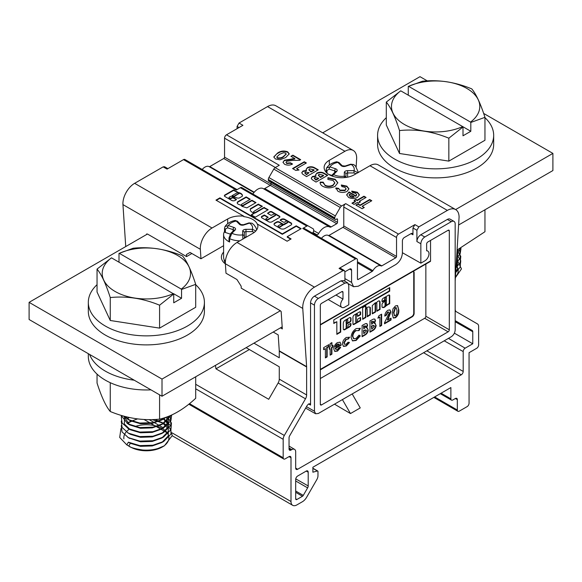 <?xml version="1.0" encoding="UTF-8"?>
<svg xmlns="http://www.w3.org/2000/svg" width="582" height="582" viewBox="0 0 582 582"><rect width="100%" height="100%" fill="white"/><g stroke="black" fill="none" stroke-linecap="round" stroke-linejoin="round"><path stroke-width="0.87" d="M278.094 226.391A1.193 0.684 0 0 0 278.029 226.616A1.193 0.684 0 0 0 278.378 227.104A1.193 0.684 0 0 0 280.226 226.98L282.765 225.205M278.582 225.583A1.193 0.684 0 0 0 278.029 226.165A1.193 0.684 0 0 0 278.378 226.653A1.193 0.684 0 0 0 280.226 226.529L282.765 224.747L281.121 224.121L278.582 225.583M275.512 214.947A1.164 0.669 180 0 1 275.577 215.173A1.164 0.669 180 0 1 275.235 215.646L267.909 219.872A1.164 0.669 180 0 1 266.272 219.872A1.164 0.669 180 0 1 265.93 219.399A1.164 0.669 180 0 1 265.996 219.174M266.272 219.421A1.164 0.669 180 0 1 265.93 218.948A1.164 0.669 180 0 1 266.272 218.476L268.2 217.268L264.534 215.056L262.016 216.191A2.132 1.229 0 0 0 261.391 217.057A2.132 1.229 0 0 0 262.016 217.93L268.666 221.764A2.401 1.39 0 0 0 272.063 221.764L279.338 217.566A1.833 1.062 0 0 0 279.877 216.817A1.833 1.062 0 0 0 279.338 216.068L271.889 211.768A1.564 0.902 0 0 0 269.684 211.768L267.531 213.325L271.088 215.376L273.598 214.249A1.164 0.669 180 0 1 274.857 214.103A1.164 0.669 180 0 1 275.577 214.722A1.164 0.669 180 0 1 275.235 215.195L267.909 219.421A1.164 0.669 180 0 1 266.272 219.421M252.144 212.212A6.598 3.812 0 0 0 253.832 212.917L251.198 214.947L255.418 217.159L268.171 209.702L263.952 207.49L255.6 212.314A1.164 0.669 180 0 1 253.956 212.314A1.164 0.669 180 0 1 253.621 211.841A1.164 0.669 180 0 1 253.956 211.368L262.307 206.224L258.204 204.173L250.347 208.763A6.598 3.812 0 0 0 250.216 209.52A6.598 3.812 0 0 0 252.144 212.212M267.938 209.927L263.952 207.941L255.6 212.765A1.164 0.669 180 0 1 253.956 212.765A1.164 0.669 180 0 1 253.621 212.292A1.164 0.669 180 0 1 253.687 212.066M238.176 204.158A3.237 1.87 0 0 0 239.282 204.573A19.708 11.378 0 0 0 241.435 205.417L241.865 206.334L246.884 207.869L256.015 202.594L251.911 200.223L243.283 205.206A1.164 0.669 180 0 1 241.646 205.206A1.164 0.669 180 0 1 241.304 204.733A1.164 0.669 180 0 1 241.646 204.253L250.267 199.277L246.164 196.905L238.06 201.583A3.237 1.87 0 0 0 237.23 202.834A3.237 1.87 0 0 0 238.176 204.158M255.629 202.82L251.911 200.674L243.283 205.657A1.164 0.669 180 0 1 241.646 205.657A1.164 0.669 180 0 1 241.494 205.548M241.363 205.395A1.164 0.669 180 0 1 241.304 205.184A1.164 0.669 180 0 1 241.37 204.959M232.145 196.076L233.884 196.752L238.809 193.588M232.145 195.625L233.884 196.301L238.809 193.457L238.678 193.086A4.685 2.706 0 0 0 237.02 192.904L232.145 195.625M231.643 200.39A2.524 1.462 0 0 0 235.346 200.31L236.43 199.371L232.873 197.313L230.974 198.098A1.164 0.669 180 0 1 229.33 198.098A1.164 0.669 180 0 1 228.988 197.618A1.164 0.669 180 0 1 229.33 197.145L230.428 196.512A1.302 0.749 180 0 1 232.298 196.498L237.667 198.113A2.801 1.615 0 0 0 239.369 197.967L242.33 196.229A5.464 3.15 0 0 0 242.432 195.61A5.464 3.15 0 0 0 238.307 192.555L233.586 189.95L225.227 194.781A2.03 1.171 0 0 0 224.39 195.727A2.03 1.171 0 0 0 224.878 196.483L231.607 200.368A2.524 1.462 0 0 0 231.643 200.39M236.314 199.75L232.873 197.764L230.974 198.549A1.164 0.669 180 0 1 229.33 198.549A1.164 0.669 180 0 1 228.988 198.069A1.164 0.669 180 0 1 229.061 197.844M347.381 319.554A0.938 0.538 120 0 0 347.228 319.365A0.938 0.538 120 0 0 346.763 319.409A0.938 0.538 120 0 0 346.115 320.718L346.115 323.017L346.727 323.366L347.796 322.501L347.796 320.195A0.938 0.538 120 0 0 347.621 319.591A0.938 0.538 120 0 0 347.156 319.634A0.938 0.538 120 0 0 346.508 320.944L346.508 323.243L346.115 323.017M356.22 322.232A0.909 0.524 -60 0 1 355.98 322.195A0.909 0.524 -60 0 1 355.791 321.773L355.791 315.131A0.909 0.524 -60 0 1 356.439 314.011A0.909 0.524 -60 0 1 356.897 313.967A0.909 0.524 -60 0 1 357.042 314.156M356.831 314.236A0.909 0.524 -60 0 1 357.283 314.193A0.909 0.524 -60 0 1 357.472 314.615L357.537 316.404L360.484 314.775L360.702 312.614A1.673 0.968 120 0 0 360.353 311.85A1.673 0.968 120 0 0 359.516 311.93L354.293 314.949A1.892 1.091 120 0 0 352.961 317.255L352.961 323.861A1.44 0.829 120 0 0 353.259 324.523A1.44 0.829 120 0 0 353.98 324.45L359.829 321.075A1.229 0.706 120 0 0 360.702 319.569L360.484 317.496L357.69 319.111L357.472 321.257A0.909 0.524 -60 0 1 357.072 322.173A0.909 0.524 -60 0 1 356.373 322.421A0.909 0.524 -60 0 1 356.184 321.999L356.184 315.357A0.909 0.524 -60 0 1 356.831 314.236M367.286 307.463A5.187 2.997 120 0 0 366.143 308.336L365.794 305.746L362.63 307.747L362.695 319.351L365.86 317.35L365.86 309.77A0.909 0.524 -60 0 1 366.5 308.656A0.909 0.524 -60 0 1 366.958 308.606A0.909 0.524 -60 0 1 367.147 309.027L367.366 316.732L370.37 314.746L370.334 307.587A5.187 2.997 120 0 0 369.876 307.209A5.187 2.997 120 0 0 367.286 307.463M362.63 319.009L365.467 317.125L365.467 309.544A0.909 0.524 -60 0 1 366.114 308.431A0.909 0.524 -60 0 1 366.565 308.38A0.909 0.524 -60 0 1 366.718 308.569M378.256 301.12A2.539 1.47 120 0 0 377.536 301.709A15.488 8.941 120 0 0 376.118 302.844L375.325 302.771L372.305 305.586L372.305 313.873L375.536 312.01L375.536 304.182A0.909 0.524 -60 0 1 376.176 303.069A0.909 0.524 -60 0 1 376.634 303.026A0.909 0.524 -60 0 1 376.823 303.44L376.823 311.268L380.046 309.406L380.046 302.051A2.539 1.47 120 0 0 379.522 300.996A2.539 1.47 120 0 0 378.256 301.12M372.305 313.422L375.143 311.785L375.143 303.957A0.909 0.524 -60 0 1 375.79 302.844A0.909 0.524 -60 0 1 375.834 302.815M386.433 300.363L385.284 301.287L385.59 305.812A3.681 2.124 120 0 0 386.368 304.75L386.433 300.363M383.385 298.151A1.986 1.149 120 0 0 381.981 300.705L382.199 301.811L384.993 300.203L385.204 298.602A0.909 0.524 -60 0 1 385.851 297.482A0.909 0.524 -60 0 1 386.31 297.438A0.909 0.524 -60 0 1 386.499 297.853L386.499 298.85A1.026 0.589 -60 0 1 385.771 300.123L382.57 303.149A2.197 1.266 120 0 0 381.996 304.364L382.018 307.063A4.292 2.481 120 0 0 382.396 307.376A4.292 2.481 120 0 0 386.099 305.768L389.722 303.578L389.722 295.991A1.593 0.917 120 0 0 389.409 295.052A1.593 0.917 120 0 0 388.696 295.089L383.407 298.137A1.986 1.149 120 0 0 383.385 298.151M381.981 301.483L384.6 299.977L384.818 298.377A0.909 0.524 -60 0 1 385.459 297.257A0.909 0.524 -60 0 1 385.917 297.213A0.909 0.524 -60 0 1 386.07 297.402M484.959 117.68A58.047 33.509 180 0 1 493.674 135.344A58.047 33.509 180 0 1 448.46 168.031A58.047 33.509 180 0 1 377.587 135.344A58.047 33.509 180 0 1 386.303 117.68M377.587 135.344L377.587 144.372A58.047 33.509 0 0 0 448.46 177.059A58.047 33.509 0 0 0 493.674 144.372L493.674 135.344M97.041 284.685A58.047 33.509 0 0 0 88.326 302.349L88.326 311.377A58.047 33.509 0 0 0 146.606 344.893A58.047 33.509 0 0 0 204.413 311.377L204.413 302.349A58.047 33.509 0 0 0 195.698 284.685M88.326 302.349A58.047 33.509 0 0 0 146.606 335.865A58.047 33.509 0 0 0 204.413 302.349M408.564 86.318L470.518 122.089A44.159 25.492 -0 0 0 466.851 88.435A44.159 25.492 -0 0 0 408.564 86.318L422.416 81.24C438.813 79.523 455.255 82.062 471.74 88.871C476.134 94.08 480.543 103.574 484.959 117.346L484.959 140.269L448.846 161.119L448.846 138.196C432.448 131.408 416.006 128.862 399.521 130.564C395.127 116.844 390.726 107.35 386.303 102.09L400.743 90.828A44.159 25.492 -0 0 0 404.41 124.483A44.159 25.492 -0 0 0 462.697 126.6L462.996 126.963L448.846 138.196M119.303 253.323L181.257 289.094A44.159 25.492 -0 0 0 177.59 255.44A44.159 25.492 -0 0 0 119.303 253.323L133.154 248.245C149.552 246.528 165.994 249.067 182.479 255.876C186.873 261.085 191.274 270.579 195.698 284.351L181.548 289.458L181.548 298.29L173.734 302.8L173.734 293.968L159.584 305.201C143.187 298.406 126.745 295.867 110.26 297.569C105.866 283.849 101.457 274.355 97.041 269.088L111.482 257.833A44.159 25.492 -0 0 0 115.149 291.487A44.159 25.492 -0 0 0 173.436 293.604L181.548 298.29M256.662 229.919L255.927 227.598L253.89 224.739L252.057 223.226L249.496 223.117A12.44 7.18 180 0 1 250.958 224.288A12.44 7.18 180 0 1 252.37 229.315L255.84 230.959M225.38 261.529A16.587 9.574 180 0 1 223.597 257.215L223.597 234.648A16.587 9.574 0 0 0 225.823 239.435A16.587 9.574 0 0 0 229.614 242.025A1.659 0.96 180 0 1 229.01 241.29L229.01 237.9A1.659 0.96 0 0 0 229.614 238.642L229.614 242.025M224.536 231.476A16.587 9.574 0 0 0 223.597 234.648M224.157 259.674A16.034 9.254 0 0 0 225.329 262.955M484.959 209.782L484.959 231.723L457.088 250.034M358.403 172.585L355.522 166.059L353.689 164.546L351.128 164.437A12.44 7.18 180 0 1 352.59 165.608A12.44 7.18 180 0 1 354.002 170.635L357.785 172.745M455.175 281.208A5.529 3.194 -60 0 1 455.189 280.866L459.082 217.173A16.587 9.574 120 0 0 455.648 209.578A16.587 9.574 120 0 0 447.362 210.4L369.963 165.717L354.322 174.745A17.693 10.214 180 0 1 329.31 174.745A17.693 10.214 180 0 1 324.123 167.521A17.693 10.214 180 0 1 329.31 160.297L344.944 151.276L267.545 106.586L239.042 123.042L237.092 126.432L237.092 128.687M381.785 265.865L395.76 257.797L342.987 227.329L329.012 235.397L381.785 265.865A1.382 0.8 -60 0 1 381.101 265.938A8.293 4.787 120 0 0 376.998 266.374A8.293 4.787 120 0 0 372.895 270.674A1.382 0.8 -60 0 1 372.211 271.394L358.236 279.462A1.106 0.64 -60 0 1 357.683 279.513A1.106 0.64 -60 0 1 357.45 279.011L358.236 279.462M329.012 235.397A1.382 0.8 -60 0 1 328.328 235.47A8.293 4.787 120 0 0 324.225 235.906A8.293 4.787 120 0 0 321.439 238.329M335.945 295.038L342.987 299.104A5.805 3.354 -60 0 0 341.845 307.398A5.805 3.354 -60 0 0 344.748 307.107L348.785 304.779L348.785 285.369L347.65 282.845L343.78 280.568L341.001 280.837L314.455 296.158A5.529 3.194 120 0 0 310.548 302.931L310.548 405.072L309.966 403.799L308.591 403.944L307.209 405.399L289.618 435.867A2.764 1.593 -60 0 0 289.043 437.795L289.043 448.948L291 450.075A2.764 1.593 -60 0 1 289.61 450.206A2.764 1.593 -60 0 1 289.043 448.948M195.698 376.787L195.698 398.292C183.686 409.473 171.654 416.421 159.584 419.142C143.085 420.837 126.643 418.291 110.26 411.51C105.866 406.287 101.457 396.793 97.041 383.029L97.041 374.124M456.143 265.341A22.553 13.022 180 0 1 455.422 277.003M455.386 277.672L461.468 268.899L456.557 258.677M134.769 426.599A22.553 13.022 180 0 1 162.32 428.556A22.553 13.022 180 0 1 164.691 445.354M164.422 445.754L162.32 446.969A22.553 13.022 180 0 1 130.419 446.969L128.775 446.023C130.201 447.449 134.813 448.773 142.619 450.002C148.163 450.439 153.335 449.915 158.129 448.431L164.444 445.739L172.25 435.547L169.951 428.381L164.939 424.016L155.132 419.462M279.957 159.766L275.381 158.959L273.802 156.929L277.527 153.081C280.56 150.905 283.929 150.483 287.646 151.807L289.247 153.859L285.609 157.62L279.957 159.766M299.024 170.009L295.809 170.41L292.557 168.533L304.284 161.76L306.387 162.975L296.616 168.62L299.024 170.009M324.436 173.4L327.739 175.306L316.011 182.071L311.952 179.489L311.268 178.114L312.454 176.492L315.931 175.888L315.59 174.818L316.979 173.007C319.613 171.85 322.101 171.981 324.436 173.4L324.436 173.851L327.346 175.531M337.902 191.238L335.952 187.921L338.651 188.379L339.844 190.103L344.995 190.168L346.057 188.764L344.922 187.309L341.852 186.575L341.336 184.981L346.836 186.153L348.938 188.801L347.09 191.391C343.977 192.831 340.914 192.788 337.902 191.238M335.85 188.575L335.952 187.921L335.952 188.372L338.651 188.83L338.651 188.423M357.508 202.383L354.045 204.384L351.943 203.169L355.398 201.168L354.045 200.39L355.849 199.35L357.203 200.128L363.968 196.221L366.078 197.436L359.312 201.343L360.36 201.954L358.556 202.994L357.508 202.383M316.433 235.434L317.248 234.968A2.764 1.593 120 0 0 318.645 233.484A11.058 6.38 -60 0 1 329.754 227.009A11.058 6.38 -60 0 1 329.812 227.038A2.764 1.593 120 0 0 329.819 227.045A2.764 1.593 120 0 0 331.202 226.907L336.738 223.721A1.106 0.64 120 0 0 337.516 222.36L337.516 219.429A1.106 0.64 120 0 0 337.291 218.927A1.106 0.64 120 0 0 336.738 218.978L336.149 219.319A1.935 1.12 -60 0 1 335.181 219.414L268.731 181.046A1.935 1.12 -60 0 1 268.331 180.158L268.331 179.482A2.764 1.593 -60 0 1 268.899 177.554L273.787 169.093A2.764 1.593 -60 0 1 275.17 167.638L279.273 165.266L226.5 134.798L242.92 125.319L239.042 123.042M335.181 219.414A1.935 1.12 -60 0 1 334.781 218.526L334.781 217.85A2.764 1.593 -60 0 1 335.356 215.922L340.237 207.461A2.764 1.593 -60 0 1 341.619 205.999L345.723 203.635A2.764 1.593 120 0 0 343.773 207.017L343.773 225.976L396.538 256.444L396.538 237.485A2.764 1.593 -60 0 1 398.495 234.095L345.723 203.635M410.987 233.658L412.958 234.779L412.958 228.006L414.915 224.623L398.495 234.095M447.362 210.4L418.858 226.856L416.901 230.239L416.901 241.53C417.149 238.664 418.451 236.401 420.815 234.757L447.362 219.429A5.529 3.194 120 0 1 450.119 219.152L454.033 221.415A5.529 3.194 120 0 0 451.268 221.684L424.758 236.99C422.394 238.642 421.092 240.897 420.844 243.763L420.844 263.173L424.882 260.845A5.805 3.354 -60 0 0 428.672 255.731A5.805 3.354 -60 0 0 427.785 251.075L426.642 250.413M348.691 192.198L349.091 191.973L355.849 195.872L356.613 194.643L355.566 193.282L352.663 192.635L351.739 191.129L357.392 192.256L359.37 194.825L357.479 197.371C354.54 198.84 351.593 198.862 348.618 197.429L346.632 194.832L349.091 191.973M322.821 186.349C320.857 185.163 319.962 183.752 320.151 182.115L323.17 182.151L323.163 182.872L325.003 185.185C327.681 186.458 330.336 186.436 332.977 185.127L334.796 182.77L333.086 180.471L327.877 179.438L327.95 177.663L335.181 179.256L337.829 182.741L335.087 186.342C331.02 188.335 326.931 188.342 322.821 186.349M320.115 182.581L320.151 182.115L320.151 182.566L323.163 182.603M323.17 182.151L325.003 185.185M314.964 167.929L318.267 169.835L306.539 176.608L302.48 174.018L301.796 172.65L302.982 171.021L306.459 170.417L306.117 169.347L307.507 167.543C310.141 166.379 312.629 166.51 314.964 167.929L314.964 168.38L317.874 170.06M286.722 163.084L290.454 162.807L292.557 164.022C289.909 165.419 287.224 165.484 284.496 164.226L283.005 162.262L284.496 160.166L294.848 158.573L290.905 156.296L292.855 155.168L300.676 159.679L299.606 160.297L292.44 160.421L286.751 161.294L286.06 162.203L286.722 163.535L290.454 163.258L290.454 162.807M364.274 207.505L362.164 208.72L355.849 205.075L357.959 203.86L360.062 205.075L369.686 199.524L371.789 200.739L362.164 206.29L364.274 207.505M325.389 348.669L323.636 349.68L323.636 347.658L328.895 344.617L328.895 346.639L327.142 347.658L327.142 356.912L325.389 357.923L325.389 348.669L323.636 349.229M329.274 347.439L330.147 346.93L330.147 343.606L331.907 342.594L331.907 345.919L333.028 345.264L333.028 347.003L331.907 347.658L331.907 354.162L330.147 355.18L330.147 348.669L329.274 349.171L329.274 347.439M337.429 342.587L340.128 342.223L341.168 345.199L335.538 348.451L336.112 349.513L337.531 349.324L339.204 347.498L340.674 347.461L337.509 351.077L334.832 351.426L333.784 349.004C333.937 346.268 335.152 344.129 337.429 342.587M376.132 325.367C375.87 327.746 374.743 329.492 372.742 330.591L369.992 332.177L369.992 320.893L373.549 319.038L374.823 319.111L375.506 320.653L374.488 323.41L375.397 323.599L375.739 325.142C375.477 327.521 374.35 329.267 372.349 330.365L372.742 330.591M320.318 369.395L411.787 316.586A2.764 1.593 120 0 0 413.744 313.203L413.744 272.58A2.764 1.593 120 0 0 413.351 271.452M389.162 313.058L388.798 312.185L387.881 312.301L386.528 315.102L384.775 316.121C384.869 313.625 385.939 311.654 387.983 310.213L390.02 309.959L390.915 311.908L387.75 320.042L391.039 318.143L391.039 320.02L384.527 323.781L384.527 322.755L389.162 313.058M379.886 317.059L377.885 318.216L378.933 315.728L381.639 314.164L381.639 325.447L379.886 326.458L379.886 317.059L378.133 317.619M368.239 329.921C367.977 332.307 366.849 334.046 364.849 335.145L362.099 336.731L362.099 325.447L365.656 323.592L366.929 323.672L367.613 325.207L366.595 327.972L367.504 328.161L367.846 329.696C367.584 332.082 366.456 333.821 364.456 334.919L364.849 335.145M351.07 337.436C351.324 333.668 353.027 330.714 356.177 328.575L360.345 328.415L359.058 330.583L356.104 330.641C354.074 332.046 352.983 333.966 352.83 336.418L353.769 338.717L356.14 338.433L359.058 335.108L360.302 335.901L356.148 340.455L352.525 340.914L351.07 337.436M360.018 328.197L360.345 328.415L359.952 328.19L358.672 330.35M359.058 330.583L356.104 330.641M342.427 343.998C342.682 341.147 343.991 338.957 346.363 337.429L349.571 337.4L348.116 339.161L346.37 339.299L344.18 342.994L344.748 344.348L346.275 344.129L348.08 342.223L349.447 342.514L346.312 345.992L343.526 346.406L342.427 343.998M349.142 337.058L349.571 337.4L349.178 337.174L347.723 338.935L348.08 339.139M333.799 319.867L333.799 323.468L336.833 321.715L336.833 334.359L340.703 332.118L340.703 319.482L389.722 291.182L389.722 287.581L333.799 319.867M347.796 326.844A0.909 0.524 -60 0 1 347.403 327.761A0.909 0.524 -60 0 1 346.697 328.001A0.909 0.524 -60 0 1 346.508 327.586L346.727 323.985L349.949 322.122A1.52 0.88 120 0 0 351.026 320.26L351.026 318.674A2.255 1.302 120 0 0 350.56 317.648A2.255 1.302 120 0 0 349.433 317.757L345.061 320.282A2.517 1.455 120 0 0 343.285 323.359L343.285 328.932A1.52 0.88 120 0 0 343.598 329.63L343.926 329.819A1.52 0.88 120 0 0 344.682 329.739L349.622 326.888A1.979 1.142 120 0 0 351.026 324.465L350.597 323.476L348.225 324.843L347.796 326.844M392.166 313.844L392.966 308.867L395.454 305.899L397.586 305.608L398.808 309.9C399.114 312.992 398.015 315.604 395.505 317.736L393.352 318.027L392.166 313.844M134.231 380.199A58.047 33.509 180 0 1 89.606 354.438M150.971 389.86A58.047 33.509 180 0 1 88.326 356.453L88.326 353.696M322.719 132.834L419.993 76.671L427.312 80.898M29.1 302.349L29.1 319.503L162.007 396.233L162.007 379.086L29.1 302.349L147.457 234.022L186.546 256.589L191.871 253.512M483.642 113.417L552.9 153.401L455.626 209.564M162.007 379.086L280.357 310.752L281.164 311.545L282.321 328.932L280.444 327.855M552.9 153.401L552.9 170.555L458.638 224.979M282.183 326.851L162.007 396.233M225.372 263.893A18.799 10.854 180 0 1 223.597 252.108M350.604 164.219A1.659 0.677 71.6 0 1 351.128 164.437L345.599 166.277A1.659 0.677 71.6 0 0 345.075 166.059L350.604 164.219L353.689 164.546M339.051 162.567L339.051 162.567A1.659 1.171 135 0 0 337.88 162.385L336.782 161.767L339.051 162.567L342.238 165.761A1.659 1.171 135 0 0 341.067 165.579A3.317 1.913 0 0 0 341.598 165.972A3.317 1.913 0 0 0 345.599 166.277M345.955 177.452A1.659 1.353 180 0 0 344.304 176.237L344.304 172.548A1.659 1.353 180 0 1 345.963 173.902L345.963 177.452L345.963 173.902A1.659 0.96 180 0 1 347.621 172.949L347.621 170.635A3.317 1.913 0 0 0 344.304 172.548M344.435 177.626L344.304 176.237A12.44 7.18 180 0 1 333.566 174.571L332.329 176.142M356.031 173.763L354.002 172.949L354.002 170.635L347.621 170.635M334.715 172.432L334.715 170.948L329.186 169.107A1.659 0.677 -71.6 0 1 330.016 166.925L335.545 168.765A1.659 0.677 -71.6 0 0 334.715 170.948A1.659 0.96 180 0 1 335.057 171.101A1.659 0.96 180 0 1 335.523 171.625M326.276 169.246L326.655 167.871L330.016 166.925A12.44 7.18 180 0 1 337.88 162.385L341.067 165.579M331.58 175.851L332.395 174.753A1.659 1.171 45 0 1 333.566 174.571L336.76 171.384A3.317 1.913 0 0 0 335.545 168.765M246.426 237.041L245.99 237.041A1.659 0.96 0 0 0 244.331 237.994M244.331 236.263A1.659 1.353 180 0 0 242.672 234.91L242.672 231.229A1.659 1.353 180 0 1 244.331 232.582L244.331 238.249M242.927 239.057L242.672 234.91A12.44 7.18 180 0 1 231.934 233.251L229.614 238.642A16.587 9.574 180 0 0 239.849 240.832M254.312 232.349L252.37 231.621L252.37 229.315L245.99 229.315A3.317 1.913 0 0 0 242.672 231.229M233.084 231.112L233.084 229.628L227.555 227.788A1.659 0.677 -71.6 0 1 228.384 225.605L233.913 227.446A1.659 0.677 -71.6 0 0 233.084 229.628A1.659 0.96 180 0 1 233.426 229.781A1.659 0.96 180 0 1 233.891 230.305M224.637 227.926L225.016 226.543L228.384 225.605A12.44 7.18 180 0 1 236.241 221.065L235.15 220.44L237.42 221.247A1.659 1.171 135 0 0 236.241 221.065L239.435 224.259A3.317 1.913 0 0 0 239.966 224.652A3.317 1.913 0 0 0 243.967 224.958A1.659 0.677 71.6 0 0 243.443 224.739L248.972 222.899A1.659 0.677 71.6 0 1 249.496 223.117L243.967 224.958M229.01 237.9L230.763 233.433A1.659 1.171 45 0 1 231.934 233.251L235.128 230.057A3.317 1.913 0 0 0 233.913 227.446M225.365 232.473A1.659 0.96 180 0 1 224.536 231.643L224.536 228.26A1.659 0.96 180 0 0 225.365 229.082L225.365 232.473L230.225 234.088M120.969 428.505L119.703 437.431L126.825 444.895L128.775 446.023L130.339 443.317L140.502 446.321L152.237 445.95L161.745 442.575L168.263 435.94L168.263 428.796L161.818 422.205M137.512 418.916L129.691 421.783L127.022 423.325M128.848 437.919L140.502 441.811L152.237 441.432L161.745 438.064L168.263 431.429L168.336 424.46L162.785 418.283L164.35 419.164L170.933 426.126L170.933 434.099L163.702 441.447L152.95 445.23L139.789 445.608L128.389 442.189L130.339 443.317M128.848 433.401L130.339 434.288L140.502 437.3L152.237 436.922L161.745 433.546L168.263 426.919L166.568 417.068M125.29 416.537L124.475 417.883L124.366 424.052L130.339 429.771L140.502 432.782L152.237 432.404L161.745 429.036L168.263 422.401L168.649 416.29M123.719 416.115L129.764 424.94L140.502 428.272L152.237 427.894L161.745 424.518L168.263 417.891L168.816 416.225M125.239 416.523L130.339 420.742L140.502 423.754L152.237 423.383L161.745 420.008L165.143 417.556M140.306 419.215L144.343 419.506M129.4 417.527L127.734 418.4M121.274 425.602L122.053 431.939L128.389 437.671L139.789 441.098L152.95 440.719L163.702 436.929L170.933 429.589L171.443 423.041L167.289 416.807M121.274 421.092L122.053 427.421L128.389 433.161L139.789 436.58L152.95 436.209L163.702 432.419L170.933 425.071L170.177 415.664M121.274 416.574L122.053 422.91L128.389 428.643L139.789 432.07L152.95 431.691L163.702 427.908L170.933 420.56L171.668 415.017M121.005 415.322L127.814 423.812L139.789 427.552L152.95 427.181L163.702 423.39L171.268 415.192M123.697 416.108L128.389 419.615L139.789 423.041L152.95 422.663L163.702 418.88L166.248 417.178M126.825 444.895L128.389 442.189M164.073 423.514L152.069 419.586M131.91 421.193L127.218 423.223M123.901 438.886A22.553 13.022 180 0 1 124.388 434.849M124.81 433.932A22.553 13.022 180 0 1 126.265 431.851M126.534 431.56A22.553 13.022 180 0 1 129.422 429.174M173.734 293.968L111.482 257.833M455.75 271.729L457.525 268.942L456.477 259.936M456.055 266.847L457.525 264.424L456.732 255.804M456.353 261.929L457.525 259.914L456.986 251.7M456.659 256.975L457.525 255.396L458.019 249.678M456.972 251.962L457.954 249.7M455.699 272.594L460.195 267.094L460.748 260.692L456.812 254.552M455.99 267.851L460.195 262.584L460.784 256.327L457.074 250.289M456.281 263.086L460.195 258.066L459.649 249.009M456.579 258.321L460.195 253.556L460.988 248.419M456.87 253.534L460.333 248.71M97.041 269.088L97.041 292.011L110.26 320.493L159.584 328.124L195.698 307.274L195.698 284.351M110.26 382.694L110.26 411.51M159.584 394.836L159.584 419.142M186.407 254.538L190.03 252.45L186.407 254.538L186.546 256.589M355.5 258.925L302.727 228.457A2.764 1.593 120 0 1 304.11 228.319L356.882 258.786A2.764 1.593 -60 0 0 355.5 258.925L339.08 268.404L342.958 270.681L314.455 287.137L237.056 242.447A16.587 9.574 120 0 0 225.365 263.741L225.991 273.213L236.932 279.527L241.13 286.133L241.268 288.185L280.357 310.752M356.162 166.765L356.671 158.042A16.587 9.574 120 0 0 353.238 150.454A16.587 9.574 120 0 0 344.944 151.276M237.056 242.447L252.69 233.418A17.693 10.214 -0 0 0 257.877 226.202A17.693 10.214 -0 0 0 257.499 224.114L287.13 241.224L291.095 238.933L287.232 236.699L301.163 228.661L296.238 225.816L282.306 233.862L219.923 197.844L215.958 200.128L243.793 216.198A17.693 10.214 -0 0 0 227.678 218.978L212.037 228.006A16.587 9.574 -60 0 0 200.346 249.292L200.972 258.764L190.03 252.45M125.734 246.564L122.948 204.609A16.587 9.574 -60 0 1 134.638 183.323L163.142 166.867L164.517 166.721L167.892 168.635M147.173 234.182L146.693 233.913L146.729 234.437M253.948 343.154L279.273 357.77L279.273 351.172A5.529 3.194 -60 0 0 279.265 350.844L278.203 334.919L273.205 332.031M314.455 287.137A16.587 9.574 120 0 0 302.756 308.424L306.627 366.638A5.529 3.194 -60 0 1 306.634 366.966L306.634 394.945A5.529 3.194 -60 0 1 305.492 398.801L284.329 435.46A5.529 3.194 120 0 0 283.179 439.308L283.179 457.75A2.764 1.593 120 0 0 283.754 459.016A2.764 1.593 120 0 0 285.136 458.878L289.043 456.623A2.764 1.593 -60 0 1 290.425 456.484A2.764 1.593 -60 0 1 291 457.75L291 501.531A8.293 4.787 120 0 0 292.717 505.329A8.293 4.787 120 0 0 296.864 504.921L302.451 501.699A8.293 4.787 120 0 0 306.598 497.319L316.826 479.597A5.529 3.194 120 0 0 317.968 475.741L317.968 471.529A1.106 0.64 120 0 0 317.743 471.02A1.106 0.64 120 0 0 317.394 470.991L312.89 472.198L312.89 467.23L450.875 387.561L450.875 398.852A2.764 1.593 -60 0 0 451.45 400.11L440.298 393.672M412.958 234.779A2.764 1.593 120 0 0 412.376 233.506A2.764 1.593 120 0 0 411.008 233.644L404.359 237.485A2.764 1.593 -60 0 0 402.402 240.868L402.402 253.054C401.98 257.928 399.769 261.762 395.76 264.563L358.236 286.228L353.558 286.708L351.586 282.394L351.586 270.208A2.764 1.593 -60 0 0 351.004 268.935A2.764 1.593 -60 0 0 349.637 269.08L344.908 271.809L344.908 281.23M427.785 251.075A5.805 3.354 -60 0 0 426.642 250.806L426.642 244.025A1.659 0.96 -60 0 1 427.814 241.996L448.14 230.261A1.659 0.96 -60 0 1 448.969 230.181A1.659 0.96 -60 0 1 449.311 230.938L449.311 329.79A1.659 0.96 -60 0 1 448.14 331.82L321.49 404.941A1.659 0.96 -60 0 1 320.66 405.021A1.659 0.96 -60 0 1 320.318 404.264L320.318 305.412A1.659 0.96 -60 0 1 321.49 303.382L341.816 291.647A1.659 0.96 -60 0 1 342.645 291.567A1.659 0.96 -60 0 1 342.987 292.324L342.987 299.104M320.318 324.596L430.549 260.954L430.549 240.417M430.549 260.954A1.106 0.64 60 0 1 430.324 261.464L320.318 324.974M320.318 378.533L424.685 318.281A1.659 0.96 120 0 0 425.857 316.252L425.857 264.039M223.597 245.706L200.972 258.764M369.963 165.717A16.587 9.574 -60 0 1 378.256 164.895L455.648 209.578M267.545 106.586A16.587 9.574 -60 0 1 275.839 105.764L353.238 150.454M246.128 347.665L279.273 366.798L279.273 379.151L306.634 394.945M249.372 349.535L215.951 368.835L268.717 399.296L278.131 383A5.529 3.194 120 0 0 279.273 379.151M420.844 263.173L402.402 252.712M263.399 188.699A2.764 1.593 120 0 0 264.752 188.546L270.281 185.352L223.764 158.493L209.789 166.561A1.382 0.8 -60 0 1 209.105 166.634A8.293 4.787 120 0 0 202.216 169.493M271.067 182.392L271.067 183.999A1.106 0.64 -60 0 1 270.281 185.352L336.738 223.721M163.142 166.867L167.085 169.1L183.505 159.621L236.277 190.088L240.381 187.717A2.764 1.593 -60 0 1 241.763 187.586L313.101 228.77A2.764 1.593 -60 0 1 313.669 230.036L313.669 230.712A1.935 1.12 -60 0 1 312.33 233.069M252.879 194.002A11.058 6.38 -60 0 1 263.304 188.641A11.058 6.38 -60 0 1 263.355 188.67L329.696 226.973M455.175 320.631L472.191 330.46A2.764 1.593 -60 0 1 472.766 331.725L472.766 343.78L465.142 348.182A2.764 1.593 120 0 0 463.192 351.564L463.192 371.425A2.764 1.593 -60 0 1 461.235 374.815L297.642 469.259A2.764 1.593 120 0 1 296.253 469.39A2.764 1.593 120 0 1 295.692 468.132L295.692 451.887A5.529 3.194 120 0 0 294.565 449.362A5.529 3.194 120 0 0 291.778 449.624L291 450.075M342.958 270.681L344.34 270.543L344.908 271.809M455.175 309.188A5.529 3.194 -60 0 0 456.324 311.719L477.487 323.941A5.529 3.194 120 0 1 478.63 326.466L478.63 344.908A2.764 1.593 -60 0 1 476.673 348.298L469.056 352.699L469.056 403.253A2.764 1.593 -60 0 1 467.099 406.636L459.278 411.147A2.764 1.593 -60 0 1 457.896 411.285A2.764 1.593 -60 0 1 457.328 410.019L457.328 399.638A2.764 1.593 120 0 0 456.754 398.372A2.764 1.593 120 0 0 455.371 398.51L452.832 399.979A2.764 1.593 -60 0 1 451.45 400.11M297.642 476.032L306.248 471.064A2.764 1.593 -60 0 1 307.616 470.925A2.764 1.593 -60 0 1 308.198 472.198L308.198 485.941A2.764 1.593 -60 0 1 307.623 487.869L303.28 495.406A1.659 0.96 -60 0 1 302.451 496.279L296.864 499.502A1.659 0.96 -60 0 1 296.027 499.582A1.659 0.96 -60 0 1 295.692 498.825L295.692 479.415A2.764 1.593 -60 0 1 297.642 476.032M454.382 333.166L472.766 343.78M215.951 368.835L215.456 365.372M352.183 393.949L360.251 407.917L350.48 413.562L342.412 399.594M334.49 404.17L350.48 413.562M347.65 282.845L344.879 283.114L318.361 298.421A5.529 3.194 120 0 0 314.455 305.186L314.455 411.219L315.611 413.758L318.361 413.475L451.268 336.745C453.625 335.101 454.928 332.839 455.175 329.972L455.175 223.946A5.529 3.194 120 0 0 454.033 221.415M287.552 222.302L283.441 224.354L279.338 221.989A1.935 1.12 0 0 0 276.603 221.989L274.857 222.993A2.866 1.659 0 0 0 274.013 224.165A2.866 1.659 0 0 0 274.857 225.336L280.415 228.551A3.201 1.848 0 0 0 284.94 228.551L291.087 225.001A1.935 1.12 0 0 0 291.655 224.208L291.655 223.735A1.935 1.12 0 0 0 291.087 222.942L284.794 219.312A2.517 1.455 0 0 0 281.237 219.312L280.422 219.785A0.771 0.444 0 0 0 280.422 220.418L283.427 222.157A0.771 0.444 0 0 0 284.525 222.157L285.908 221.356A1.164 0.669 180 0 1 287.173 221.211A1.164 0.669 180 0 1 287.886 221.829A1.164 0.669 180 0 1 287.552 222.302L287.552 222.753L283.994 224.805L279.338 222.44A1.935 1.12 0 0 0 276.603 222.44L274.857 223.444A2.866 1.659 0 0 0 274.042 224.39M302.727 228.457L306.83 226.085A2.764 1.593 -60 0 1 308.213 225.947L241.763 187.586M226.5 134.798A2.764 1.593 120 0 0 224.55 138.181L224.55 157.14L337.516 222.36M237.085 189.623L184.887 159.49A2.764 1.593 120 0 0 183.505 159.621M356.882 258.786A2.764 1.593 -60 0 1 357.45 260.052L357.45 279.011M342.987 227.329A1.106 0.64 120 0 0 343.773 225.976M223.764 158.493A1.106 0.64 120 0 0 224.55 157.14M396.538 256.444A1.106 0.64 -60 0 1 395.76 257.797M339.08 268.404L340.47 268.266L344.34 270.543M320.318 369.846L412.18 316.812A2.764 1.593 120 0 0 414.129 313.429L414.129 272.805A2.764 1.593 120 0 0 413.562 271.539A2.764 1.593 120 0 0 413.089 271.408M257.499 224.114L257.499 224.565A17.693 10.214 0 0 0 243.793 216.65L243.793 216.198M328.655 174.345L331.856 175.415M159.584 305.201L159.584 328.124M110.26 297.569L110.26 320.493M119.004 262.176L119.004 253.345M181.257 289.094L181.548 289.458M400.743 90.828L470.809 131.285L462.996 135.795L462.996 126.963M484.959 117.346L470.809 122.453L470.809 131.285M399.521 130.564L399.521 153.488L448.846 161.119M386.303 102.09L386.303 125.006L399.521 153.488M408.266 95.179L408.266 86.34M470.518 122.089L470.809 122.453M388.58 312.112L387.881 312.301M387.488 312.076L386.135 314.877L386.528 315.102M386.135 314.877L384.804 315.648M389.816 309.864L390.915 311.908M390.522 311.683L387.357 319.816L387.75 320.042M390.646 318.369L391.039 320.02M390.646 319.794L384.527 323.33M381.254 314.389L381.254 325.222L381.639 325.447M381.254 325.222L379.886 326.007M372.349 330.365L369.992 331.725M374.612 319.023L375.506 320.653M375.114 320.427L374.095 323.185L374.488 323.41M375.201 323.519L375.739 325.142M373.819 325.433L371.352 326.015L371.745 329.136L374.379 326.298L374.037 325.513L371.745 326.247L371.745 329.136M373.258 321.249L373.753 321.933L371.745 321.904L371.745 324.363L373.753 321.933M373.36 321.708L371.352 321.679L371.745 324.363M371.352 321.679L371.745 321.904M371.774 325.775L372.167 326M371.352 326.015L371.745 326.247M364.456 334.919L362.099 336.28M366.718 323.577L367.613 325.207M367.22 324.982L366.209 327.746L366.595 327.972M367.307 328.073L367.846 329.696M365.925 329.987L363.459 330.576L363.852 333.697L366.485 330.852L366.143 330.067L363.852 330.802L363.852 333.697M365.365 325.811L365.86 326.495L363.852 326.458L363.852 328.917L365.86 326.495M365.467 326.269L363.459 326.233L363.852 328.917M363.459 326.233L363.852 326.458M363.881 330.336L364.274 330.561M363.459 330.576L363.852 330.802M355.711 330.416C353.681 331.82 352.59 333.741 352.437 336.192L352.83 336.418M352.437 336.192L353.587 338.593M359.05 335.13L360.302 335.901M359.916 335.676L355.755 340.23L356.148 340.455M355.755 340.23L352.336 340.79M348.094 339.153L346.37 339.299M345.977 339.073L343.787 342.769L344.18 342.994M343.787 342.769L344.566 344.209M349.055 342.289L345.919 345.766L346.312 345.992M345.919 345.766L343.336 346.283M339.924 342.121L341.176 344.813M340.783 344.588L341.168 345.199M340.776 344.973L335.145 348.225L335.538 348.451M335.145 348.225L335.93 349.375M340.281 347.236L337.116 350.851L337.509 351.077M337.116 350.851L334.643 351.302M339.03 344.391L337.182 344.013L335.268 346.559L335.661 346.785L339.422 344.617L338.789 343.977M335.909 345.199L336.301 345.424L335.661 346.785M337.182 344.013L337.575 344.238L336.301 345.424M339.422 344.617L337.575 344.238M331.514 342.82L331.907 345.919M332.642 345.49L333.028 347.003M332.642 346.777L331.514 347.432L331.907 347.658M331.514 347.432L331.514 353.936L331.907 354.162M331.514 353.936L330.147 354.729M329.274 348.72L330.147 348.669M386.412 305.281L389.329 303.353L389.329 295.765L389.722 295.991M389.329 295.765A1.593 0.917 120 0 0 389.183 294.987M385.961 305.361L386.804 305.506M386.201 305.223L386.586 305.448M382.214 307.245A4.292 2.481 120 0 0 385.4 305.906M384.92 300.93L385.109 305.652M375.143 311.785L375.536 312.01M376.823 310.817L379.653 309.18L379.653 301.825L380.046 302.051M379.653 301.825A2.539 1.47 120 0 0 379.311 300.909M379.653 309.18L380.046 309.406M365.685 308.162L365.467 305.863M367.147 316.404L369.985 314.513L369.948 307.361A5.187 2.997 120 0 0 369.672 307.107M328.503 344.842L328.895 346.639M328.503 346.414L326.749 347.432L327.142 347.658M326.749 347.432L326.749 356.686L327.142 356.912M326.749 356.686L325.389 357.472M336.833 333.901L340.31 331.893L340.31 319.256L389.329 290.956L389.329 287.806M389.329 290.956L389.722 291.182M340.31 319.256L340.703 319.482M340.31 331.893L340.703 332.118M333.799 323.017L336.833 321.715M356.977 322.268L359.443 320.849A1.229 0.706 120 0 0 360.309 319.343L360.309 317.597M353.085 324.363A1.44 0.829 120 0 0 353.587 324.225L356.679 322.443M357.472 316.062L360.091 314.549L360.309 312.389A1.673 0.968 120 0 0 360.134 311.777M346.545 327.812A0.909 0.524 -60 0 1 346.305 327.775A0.909 0.524 -60 0 1 346.115 327.36L346.334 323.759L349.556 321.897A1.52 0.88 120 0 0 350.633 320.035L350.633 318.449A2.255 1.302 120 0 0 350.342 317.561M347.469 327.681L349.236 326.662A1.979 1.142 120 0 0 350.633 324.239L350.633 323.454M343.569 329.608A1.52 0.88 120 0 0 344.289 329.514L346.836 328.044M346.115 320.718L346.508 320.944M397.39 305.514L398.808 309.9M398.415 309.675C398.721 312.767 397.622 315.379 395.12 317.51L395.505 317.736M395.12 317.51L393.17 317.903M396.131 307.754L395.113 307.674L393.527 312.629L394.436 315.64M397.055 310.912L396.335 307.827L395.498 307.9L393.919 312.854L394.618 315.786L395.498 315.713L396.575 314.316L397.055 310.912M395.113 307.674L395.498 307.9M393.527 312.629L393.919 312.854M290.709 239.158L287.232 237.158L287.232 236.699M300.778 228.886L296.238 226.267L282.306 234.313L219.923 198.295L216.344 200.353M219.923 198.295L219.923 197.844M282.306 234.313L282.306 233.862M296.238 226.267L296.238 225.816M237.572 192.387L233.586 190.401L225.227 195.232L225.227 194.781M225.227 195.232A2.03 1.171 0 0 0 224.434 195.952M242.418 195.836A5.464 3.15 0 0 0 238.307 193.006L237.572 192.707L237.572 191.936M237.645 192.664L237.645 192.213M251.911 200.674L251.911 200.223M249.882 199.502L246.164 197.356L238.06 202.034L238.06 201.583M238.06 202.034A3.237 1.87 0 0 0 237.252 203.06M246.164 197.356L246.164 196.905M253.934 213.412L251.431 215.173M262.191 206.61L258.204 204.624L250.347 209.214A6.598 3.812 0 0 0 250.224 209.746M279.833 217.042A1.833 1.062 0 0 0 279.338 216.519L271.889 212.219A1.564 0.902 0 0 0 269.684 212.219L267.647 213.39M267.975 217.493L264.534 215.507L262.016 216.642A2.132 1.229 0 0 0 261.427 217.282M287.821 222.055A1.164 0.669 180 0 1 287.886 222.28A1.164 0.669 180 0 1 287.552 222.753M291.655 224.186A1.935 1.12 0 0 0 291.087 223.393L284.794 219.763A2.517 1.455 0 0 0 281.237 219.763L280.422 220.236A0.771 0.444 0 0 0 280.298 220.323M280.226 226.98L280.226 226.529M352.336 203.394L355.398 201.619L355.398 201.168M354.438 200.615L355.849 199.35M355.849 199.801L357.203 200.579L357.203 200.128M357.203 200.579L363.968 196.672L363.968 196.221M363.968 196.672L365.685 197.662M359.974 202.18L359.312 201.343M349.091 192.424L355.849 196.33L355.849 195.872M355.849 196.33L356.591 194.868M351.739 191.58L357.392 192.707L357.392 192.256M357.392 192.707L359.356 195.05M346.639 195.065L348.691 192.649M349.236 195.13L350.255 196.738L352.248 197.349L354.045 197.196L354.045 196.745L349.535 194.141L349.215 194.897L350.255 196.287L352.248 196.898L354.045 196.745M352.248 197.349L352.248 196.898M350.255 196.738L350.255 196.287M335.865 188.801L335.952 188.372M339.844 190.103L338.651 188.401M339.844 190.554L344.995 190.62L344.995 190.168M344.995 190.62L346.035 188.99M341.336 185.44L346.836 186.604L346.836 186.153M346.836 186.604L348.924 189.026M325.003 185.636C327.681 186.909 330.336 186.887 332.977 185.578L332.977 185.127M332.977 185.578L334.781 182.988M327.892 179.438L327.95 177.663M327.95 178.114L335.181 179.707L335.181 179.256M335.181 179.707L337.815 182.966M311.283 178.347L312.454 176.492M312.454 176.943L315.931 176.339L315.931 175.888M315.604 175.037L316.979 173.007M316.979 173.465C319.613 172.301 322.101 172.432 324.436 173.851M318.419 175.328L320.522 177.488L323.527 175.757L323.527 175.306L319.001 174.273L318.383 175.095L320.522 177.037L323.527 175.306M314.404 178.419L316.011 180.093L318.565 178.623L318.565 178.165L314.84 177.539L314.353 178.187L316.011 179.642L318.565 178.165M316.011 180.093L316.011 179.642M320.02 177.204L320.02 176.746M320.522 177.488L320.522 177.037M301.818 172.883L302.982 171.021M302.982 171.472L306.459 170.868L306.459 170.417M306.132 169.573L307.507 167.543M307.507 167.994C310.141 166.83 312.629 166.961 314.964 168.38M308.947 169.857L311.05 172.025L314.054 170.286L314.054 169.835L309.529 168.802L308.911 169.624L311.05 171.574L314.054 169.835M304.932 172.949L306.539 174.629L309.093 172.701L305.368 172.076L304.881 172.716L306.539 174.178L309.093 172.701M306.539 174.629L306.539 174.178M310.548 171.734L310.548 171.283M311.05 172.025L311.05 171.574M292.95 168.758L304.284 162.211L304.284 161.76M304.284 162.211L306.001 163.207M298.377 170.09L296.616 168.62M290.454 163.258L292.142 164.233M283.019 162.487L284.496 160.166M284.496 160.617L294.848 159.024L294.848 158.573M291.291 156.522L292.855 155.168M292.855 155.62L300.283 159.905M286.097 162.429L286.722 163.535M273.816 157.14L277.527 153.081M277.527 153.532C280.56 151.356 283.929 150.934 287.646 152.258L287.646 151.807M287.646 152.258L289.232 154.085M276.887 157.111L277.432 158.166C279.782 158.66 281.819 158.217 283.521 156.842L286.126 154.128M279.629 154.295L276.857 156.9L277.432 157.715C279.782 158.209 281.819 157.766 283.521 156.391L286.155 153.903L285.551 153.03L283.456 152.753L279.629 154.295M277.432 158.166L277.432 157.715M283.521 156.842L283.521 156.391M356.242 205.3L357.959 203.86M357.959 204.311L360.062 205.526L360.062 205.075M360.062 205.526L369.686 199.975L369.686 199.524M369.686 199.975L371.396 200.965M363.881 207.73L362.164 206.29M329.31 165.012L329.31 160.297M357.45 261.762L372.895 270.674M308.569 403.952L310.548 405.072M240.679 224.521A1.659 1.171 135 0 0 240.606 224.434A1.659 1.171 135 0 0 239.435 224.259M342.318 165.848A1.659 1.171 135 0 0 342.238 165.761L345.075 166.059M341.619 205.999L275.17 167.638M414.915 224.623L418.858 226.856M354.002 172.949L347.621 172.949L347.621 177.168M329.186 169.107L326.997 170.41A1.659 0.96 180 0 1 326.167 169.58L326.655 167.871C328.815 164.742 332.191 162.713 336.782 161.767M332.395 174.753L335.588 171.566A1.659 1.171 45 0 1 336.76 171.384M244.331 232.582A1.659 0.96 180 0 1 245.99 231.621L245.99 229.315M252.37 231.621L245.99 231.621L245.99 237.041M227.555 227.788L225.365 229.082M230.763 233.433L233.957 230.239A1.659 1.171 45 0 1 235.128 230.057M200.346 249.292L122.948 204.609M279.265 350.844L306.627 366.638M302.756 308.424L225.365 263.741M344.908 278.603L351.586 282.394M349.615 269.088L351.586 270.208M239.027 127.567L237.092 126.432M449.311 230.938L448.14 230.261M449.311 329.79L425.857 316.252M342.987 292.324L341.816 291.647M306.634 366.966L279.273 351.172M357.45 262.875L372.211 271.394M254.225 192.22L209.789 166.561M317.248 234.968L312.971 232.502M331.202 226.907L264.752 188.546M334.781 218.526L268.331 180.158M337.516 219.429L336.738 218.978M334.781 217.85L268.331 179.482M455.175 321.744L472.766 331.725M195.698 384.287L284.329 435.46M305.492 398.801L278.131 383M455.175 320.871L472.191 330.46M295.692 468.11L297.642 469.259M423.609 352.714L461.235 374.815M291 501.531L172.09 432.877M162.887 427.566L149.13 419.622M291 457.75L289.043 456.623M317.394 470.991L312.89 468.386M306.227 471.078L308.198 472.198M295.743 478.877L308.198 485.941M295.692 480.979L307.623 487.869M295.692 491.026L303.28 495.406M295.692 492.307L302.451 496.279M295.692 498.81L296.864 499.502M289.043 448.016L291.778 449.624M306.83 226.085L240.381 187.717M212.037 228.006L134.638 183.323M321.49 404.941L320.318 404.264M448.14 331.82L424.685 318.281M340.237 207.461L273.787 169.093M335.356 215.922L268.899 177.554M318.645 233.484L313.669 230.618M283.179 439.308L195.698 388.798M283.179 457.75L189.485 403.653M275.366 167.521L224.55 138.181M396.538 237.485L343.773 207.017M344.879 283.114L341.001 280.837M318.361 298.421L314.455 296.158M314.455 305.186L310.548 302.931M314.455 411.219L306.467 406.687M451.268 221.684L447.362 219.429M424.758 236.99L420.815 234.757M420.844 243.763L416.901 241.53M412.958 228.006L416.901 230.239M434.652 396.931L457.328 410.019M455.371 398.51L457.328 399.638M441.105 393.206L450.875 398.852M448.446 338.375L465.142 348.182M444.226 340.812L463.192 351.564M426.875 350.83L463.192 371.425M253.963 192.533L209.105 166.634M328.328 235.47L381.101 265.938M411.787 316.586L412.18 316.812M413.744 313.203L414.129 313.429M413.744 272.58L414.129 272.805M227.678 223.692L227.678 218.978M326.997 170.41L326.997 173.101M388.376 317.874L388.769 318.099M371.905 321.359L372.298 321.584M364.012 325.92L364.405 326.146M389.329 303.353L389.722 303.578M389.118 303.724L389.511 303.95M384.818 298.377L385.204 298.602M384.818 299.599L385.204 299.825M384.6 299.977L384.993 300.203M384.898 301.061L385.284 301.287M384.898 305.528L385.284 305.754M375.143 303.957L375.536 304.182M365.467 309.544L365.86 309.77M365.467 317.125L365.86 317.35M365.249 317.496L365.642 317.721M365.467 308.038L365.86 308.264M369.948 307.361L370.334 307.587M369.985 307.478L370.37 307.703M369.985 314.513L370.37 314.746M369.766 314.891L370.159 315.117M355.791 315.131L356.184 315.357M355.791 321.773L356.184 321.999M360.309 319.343L360.702 319.569M359.443 320.849L359.829 321.075M353.587 324.225L353.98 324.45M360.309 312.389L360.702 312.614M360.309 314.178L360.702 314.404M360.091 314.549L360.484 314.775M346.115 327.36L346.508 327.586M350.633 323.497L351.026 323.723M350.633 324.239L351.026 324.465M349.236 326.662L349.622 326.888M344.289 329.514L344.682 329.739M350.633 318.449L351.026 318.674M350.633 320.035L351.026 320.26M349.556 321.897L349.949 322.122M346.334 323.759L346.727 323.985M346.115 324.13L346.508 324.356M233.586 190.401L233.586 189.95M234.131 190.401L234.131 189.95M238.133 192.948L238.133 192.497M238.307 193.006L238.307 192.555M230.974 198.549L230.974 198.098M232.327 197.764L232.327 197.313M232.873 197.764L232.873 197.313M233.433 196.789L233.433 196.338M233.884 196.752L233.884 196.301M232.24 196.432L232.24 195.981M238.809 193.908L238.809 193.457M243.283 205.657L243.283 205.206M255.6 212.765L255.6 212.314M263.952 207.941L263.952 207.49M264.497 207.941L264.497 207.49M253.934 213.725L253.934 213.274M250.347 209.214L250.347 208.763M250.449 209.105L250.449 208.654M258.204 204.624L258.204 204.173M258.75 204.624L258.75 204.173M267.909 219.872L267.909 219.421M275.235 215.646L275.235 215.195M269.684 212.219L269.684 211.768M271.889 212.219L271.889 211.768M279.338 216.519L279.338 216.068M262.016 216.642L262.016 216.191M263.988 215.507L263.988 215.056M264.534 215.507L264.534 215.056M280.422 220.236L280.422 219.785M281.237 219.763L281.237 219.312M284.794 219.763L284.794 219.312M291.087 223.393L291.087 222.942M274.857 223.444L274.857 222.993M276.603 222.44L276.603 221.989M279.338 222.44L279.338 221.989M283.441 224.805L283.441 224.354M283.994 224.805L283.994 224.354M282.765 225.518L282.765 225.067M315.349 179.714L315.349 179.263M305.877 174.244L305.877 173.792M292.222 159.126L292.222 158.675M278.029 226.616L278.029 226.165M265.93 219.399L265.93 218.948M253.621 212.292L253.621 211.841M241.304 205.184L241.304 204.733M232.029 196.236L232.029 195.785M228.988 198.069L228.988 197.618M347.228 319.365L347.621 319.591M356.897 313.967L357.283 314.193M366.565 308.38L366.958 308.606M376.241 302.8L376.634 303.026M385.975 299.999L386.368 300.225M385.917 297.213L386.31 297.438M429.029 158.049L421.572 156.9M139.767 325.054L132.31 323.905M243.443 224.739L240.795 224.572L237.42 221.247M235.15 220.44C230.559 221.386 227.184 223.423 225.016 226.543L224.536 228.26M248.972 222.899L252.057 223.226M161.745 442.575L163.702 441.447M129.764 438.479L127.814 437.351M161.745 438.064L163.702 436.929M129.764 433.968L127.814 432.841M161.745 433.546L163.702 432.419M129.764 429.451L127.814 428.323M161.745 429.036L163.702 427.908M129.764 424.94L127.814 423.812M161.745 424.518L163.702 423.39M129.764 420.422L127.814 419.295M161.745 420.008L163.702 418.88M162.829 418.276L163.775 418.822M341.845 307.398L328.197 299.512M144.052 419.498L167.31 432.928M172.228 435.765L292.717 505.329M312.89 468.219L317.743 471.02M294.565 449.362L289.043 446.096M263.304 188.641L329.754 227.009M188.815 404.199L283.754 459.016M348.502 283.841L353.558 286.708M305.645 408.106L315.611 413.758M457.896 411.285L433.845 397.397M326.167 172.287L326.167 169.58M388.798 312.185L388.405 311.959M374.037 325.513L373.644 325.287M366.143 330.067L365.758 329.841M353.769 338.717L353.376 338.491M344.748 344.348L344.362 344.122M336.112 349.513L335.719 349.287M384.957 305.666L385.349 305.892M365.532 308.176L365.918 308.402M355.98 322.195L356.373 322.421M346.305 327.775L346.697 328.001M346.181 323.156L346.574 323.381M396.335 307.827L395.942 307.602M394.618 315.786L394.225 315.56M238.926 193.748L238.926 193.297M254.05 213.565L254.05 213.114M275.577 215.173L275.577 214.722M287.886 222.28L287.886 221.829M282.874 225.358L282.874 224.907M356.613 194.643L356.613 195.094M349.215 194.897L349.215 195.348M346.057 188.764L346.057 189.215M334.796 182.77L334.796 183.221M314.353 178.187L314.353 178.638M318.383 175.095L318.383 175.546M304.881 172.716L304.881 173.167M308.911 169.624L308.911 170.075M286.06 162.203L286.06 162.654M276.857 156.9L276.857 157.351M286.155 153.903L286.155 154.354"/></g></svg>
